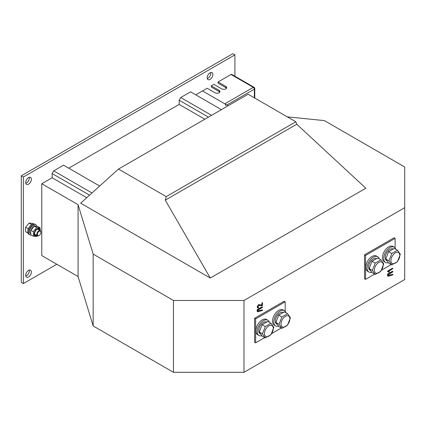 <?xml version="1.0" encoding="UTF-8"?>
<svg xmlns="http://www.w3.org/2000/svg" width="426" height="426" viewBox="0 0 426 426"><rect width="100%" height="100%" fill="white"/><g stroke="black" fill="none" stroke-linecap="round" stroke-linejoin="round"><path stroke-width="0.64" d="M207.254 78.528A4.031 2.327 120 0 0 207.947 78.224A4.031 2.327 120 0 0 210.71 72.537M210.018 79.422A4.031 2.327 120 0 0 212.654 75.871A4.031 2.327 120 0 0 212.036 72.638A4.031 2.327 120 0 0 210.018 72.841A4.031 2.327 120 0 0 207.382 76.392A4.031 2.327 120 0 0 208.005 79.625A4.031 2.327 120 0 0 210.018 79.422M25.794 183.292A4.031 2.327 120 0 0 26.487 182.994A4.031 2.327 120 0 0 29.25 177.301M28.558 184.186A4.031 2.327 120 0 0 31.194 180.635A4.031 2.327 120 0 0 30.576 177.402A4.031 2.327 120 0 0 28.558 177.605A4.031 2.327 120 0 0 25.922 181.156A4.031 2.327 120 0 0 26.54 184.389A4.031 2.327 120 0 0 28.558 184.186M25.794 276.085A4.031 2.327 120 0 0 26.487 275.787A4.031 2.327 120 0 0 29.25 270.095M28.558 276.98A4.031 2.327 120 0 0 31.194 273.428A4.031 2.327 120 0 0 30.576 270.196A4.031 2.327 120 0 0 28.558 270.398A4.031 2.327 120 0 0 25.922 273.95A4.031 2.327 120 0 0 26.54 277.182A4.031 2.327 120 0 0 28.558 276.98M89.566 195.167L52.148 173.563L52.148 177.754L41.78 183.739L78.07 204.693L78.07 276.533L93.166 325.959L173.467 372.319L243.976 372.319L404.7 279.525L404.7 166.976L324.399 120.617L287.262 116.836M228.144 105.754L202.499 90.946L195.763 94.838M234.907 76.233L234.907 54.879L23.371 177.003L23.371 283.567L56.812 264.258M41.78 183.739L41.78 255.579L78.07 276.533M52.148 173.563L53.703 170.869L91.989 192.973M99.679 186.04L63.554 165.181L53.703 170.869M208.447 117.129L179.17 100.227L179.17 104.418L68.74 168.174M179.17 100.227L180.725 97.533L211.557 115.334M221.408 109.647L190.576 91.846L180.725 97.533M204.815 119.221L179.17 104.418M86.734 197.723L52.148 177.754M78.07 204.693L93.166 254.114L173.467 300.479L243.976 300.479L243.976 372.319M404.7 207.686L243.976 300.479M210.279 278.029L365.817 188.228L296.778 124.232L295.83 121.783L166.215 196.615L118.492 169.063L80.663 203.197L210.279 278.029L165.272 200.156L166.215 196.615M118.492 169.063L248.108 94.231L295.83 121.783M234.907 54.879L232.83 53.681L21.3 175.81L21.3 282.369L23.371 283.567M23.371 177.003L21.3 175.81M257.645 307.79L257.128 306.938L258.422 304.691L261.793 304.909L262.054 302.593L262.57 302.897L262.31 305.74L258.694 305.431L257.906 306.784L258.577 307.338L258.034 307.141M262.57 310.08L262.315 310.527L257.671 311.725L257.128 311.443L257.416 311.576L257.128 311.443L257.389 309.478L262.054 306.784L262.57 307.087L262.315 307.535L257.906 310.08L257.906 311.044L262.395 309.894L257.906 310.831M388.832 272.134L387.516 271.405L387.772 270.952L392.442 268.258L392.958 268.556L388.682 271.325L389.279 271.671L389.092 272.289L387.905 271.724L387.772 270.952M392.958 274.541L392.703 274.994L388.059 276.192L387.516 275.904L387.804 276.043L387.516 275.904L387.772 273.945L392.442 271.25L392.958 271.548L392.697 272.001L388.294 274.541L388.294 275.51L392.777 274.36L388.294 275.297M395.11 247.868L395.11 238.368L394.071 237.772L364.518 254.833L364.518 278.78L365.556 279.376L374.635 274.136M285.196 311.326L285.196 301.826L284.158 301.225L254.604 318.291L254.604 342.238L255.643 342.834L264.722 337.589M285.196 301.826L255.643 318.888L255.643 342.834M271.681 333.574L281.314 328.015M255.643 318.888L254.604 318.291M381.595 270.116L391.228 264.557M395.11 238.368L365.556 255.43L365.556 279.376M365.556 255.43L364.518 254.833M388.059 276.192L387.516 274.397M387.772 274.546L392.958 271.548M388.033 271.101L392.958 268.556M257.671 311.725L257.128 309.931M257.389 310.08L262.57 307.087M257.906 306.784L258.704 307.524L258.332 308.009L257.762 307.876L257.128 306.938M257.389 307.087L258.683 304.84L262.054 305.059L262.054 303.195L262.57 302.897M173.467 300.479L173.467 372.319M93.166 254.114L93.166 325.959M165.272 200.156L296.778 124.232M224.795 103.822L253.31 87.357L231.014 74.486L218.053 81.968L218.053 83.166L225.833 87.655L225.833 86.457A2.934 1.693 0 0 1 226.691 87.655A2.934 1.693 0 0 1 224.88 89.22A2.934 1.693 0 0 1 221.685 88.853L213.905 84.364L211.317 85.86L211.317 87.058L219.092 91.547L219.092 90.349A2.934 1.693 0 0 1 219.949 91.547A2.934 1.693 0 0 1 218.139 93.113A2.934 1.693 0 0 1 214.944 92.746L207.169 88.257L202.499 90.946L224.795 103.822A1.464 0.847 60 0 1 225.833 105.616M225.833 86.457L218.053 81.968M219.092 90.349L211.317 85.86M231.014 74.486A1.464 0.847 -60 0 1 231.749 74.412L254.045 87.282A1.464 0.847 120 0 0 253.31 87.357A1.464 0.847 60 0 1 254.349 89.151L226.866 105.014M219.092 91.547A2.934 1.693 180 0 1 219.763 92.144M225.833 87.655A2.934 1.693 180 0 1 226.499 88.257M395.871 249.295A8.797 5.08 120 0 0 394.322 247.213A8.797 5.08 120 0 0 387.543 249.567A8.797 5.08 120 0 0 383.704 258.422A8.797 5.08 120 0 0 385.525 262.453A8.797 5.08 120 0 0 388.374 262.682M394.322 247.213L393.028 246.462A8.797 5.08 120 0 0 386.249 248.821A8.797 5.08 120 0 0 382.404 257.677A8.797 5.08 120 0 0 384.231 261.702L385.525 262.453M379.284 258.875A8.797 5.08 120 0 0 377.734 256.793A8.797 5.08 120 0 0 370.95 259.146A8.797 5.08 120 0 0 367.111 268.002A8.797 5.08 120 0 0 368.932 272.028A8.797 5.08 120 0 0 371.781 272.262M377.734 256.793L376.435 256.042A8.797 5.08 120 0 0 369.656 258.401A8.797 5.08 120 0 0 365.817 267.251A8.797 5.08 120 0 0 367.638 271.282L368.932 272.028M285.958 312.753A8.797 5.08 120 0 0 284.408 310.671A8.797 5.08 120 0 0 277.63 313.025A8.797 5.08 120 0 0 273.79 321.88A8.797 5.08 120 0 0 275.611 325.911A8.797 5.08 120 0 0 278.46 326.14M284.408 310.671L283.114 309.92A8.797 5.08 120 0 0 276.336 312.279A8.797 5.08 120 0 0 272.491 321.135A8.797 5.08 120 0 0 274.317 325.16L275.611 325.911M269.37 322.333A8.797 5.08 120 0 0 267.821 320.245A8.797 5.08 120 0 0 261.037 322.604A8.797 5.08 120 0 0 257.197 331.46A8.797 5.08 120 0 0 259.019 335.486A8.797 5.08 120 0 0 261.868 335.72M267.821 320.245L266.522 319.5A8.797 5.08 120 0 0 259.743 321.859A8.797 5.08 120 0 0 255.904 330.709A8.797 5.08 120 0 0 257.725 334.74L259.019 335.486M393.225 249.034A6.672 3.85 120 0 0 386.568 252.932A6.672 3.85 120 0 0 386.59 260.611L387.138 260.925M376.637 258.614A6.672 3.85 120 0 0 369.981 262.512A6.672 3.85 120 0 0 369.997 270.19L370.545 270.505M283.311 312.492A6.672 3.85 120 0 0 276.655 316.39A6.672 3.85 120 0 0 276.676 324.069L277.225 324.383M266.724 322.072A6.672 3.85 120 0 0 260.068 325.97A6.672 3.85 120 0 0 260.084 333.649L260.632 333.963M399.801 255.414A6.268 3.621 120 0 0 395.365 252.858A6.268 3.621 120 0 0 390.935 260.531A6.268 3.621 120 0 0 395.365 263.092A6.268 3.621 120 0 0 399.801 255.414M397.485 250.227L400.328 254.274L397.485 261.601L391.798 264.887L388.954 260.84L391.798 253.513L397.485 250.227L394.322 248.401L388.634 251.686L385.791 259.013L388.634 263.06L391.798 264.887M388.954 260.84L385.791 259.013M391.798 253.513L388.634 251.686M383.208 264.993A6.268 3.621 120 0 0 378.778 262.432A6.268 3.621 120 0 0 374.342 270.111A6.268 3.621 120 0 0 378.778 272.672A6.268 3.621 120 0 0 383.208 264.993M380.897 259.807L383.741 263.854L380.897 271.181L375.21 274.466L372.367 270.419L375.21 263.087L380.897 259.807L377.734 257.98L372.047 261.26L369.204 268.593L372.047 272.635L375.21 274.466M372.367 270.419L369.204 268.593M375.21 263.087L372.047 261.26M273.295 328.451A6.268 3.621 120 0 0 268.865 325.89A6.268 3.621 120 0 0 264.429 333.569A6.268 3.621 120 0 0 268.865 336.13A6.268 3.621 120 0 0 273.295 328.451M270.984 323.265L273.827 327.306L270.984 334.639L265.297 337.919L262.453 333.877L265.297 326.545L270.984 323.265L267.821 321.438L262.134 324.718L259.29 332.051L262.134 336.093L265.297 337.919M262.453 333.877L259.29 332.051M265.297 326.545L262.134 324.718M289.888 318.872A6.268 3.621 120 0 0 285.452 316.316A6.268 3.621 120 0 0 281.022 323.989A6.268 3.621 120 0 0 285.452 326.55A6.268 3.621 120 0 0 289.888 318.872M287.571 313.685L290.42 317.732L287.571 325.059L281.884 328.345L279.041 324.298L281.884 316.971L287.571 313.685L284.408 311.859L278.721 315.144L275.878 322.471L278.721 326.518L281.884 328.345M279.041 324.298L275.878 322.471M281.884 316.971L278.721 315.144M38.846 235.626L39.133 235.461A2.524 1.459 -60 0 1 37.35 234.433A2.524 1.459 -60 0 1 39.133 231.339A2.524 1.459 -60 0 1 40.923 232.367A2.524 1.459 -60 0 1 39.133 235.461L38.846 235.626A2.934 1.693 -60 0 1 37.382 235.775A2.934 1.693 -60 0 1 36.929 233.421A2.934 1.693 -60 0 1 38.846 230.839A2.934 1.693 -60 0 1 40.316 230.695A2.934 1.693 -60 0 1 40.923 232.037A2.934 1.693 -60 0 1 40.917 232.213M33.345 223.922L32.424 223.389L29.053 223.086L25.682 227.276L25.384 229.353L25.682 231.771L28.031 233.129M31.194 224.949L31.433 224.459L29.053 223.086M31.433 224.459L31.79 224.534M28.196 229.31L28.063 228.65L25.682 227.276M28.063 228.65L28.675 228.144M36.785 226.238A5.868 3.387 120 0 0 35.688 224.64A5.868 3.387 120 0 0 31.173 226.211A5.868 3.387 120 0 0 28.611 232.111A5.868 3.387 120 0 0 29.825 234.795A5.868 3.387 120 0 0 31.338 235.035M35.688 224.64L34.863 224.161A5.868 3.387 120 0 0 30.342 225.732A5.868 3.387 120 0 0 27.781 231.632A5.868 3.387 120 0 0 28.995 234.316L29.825 234.795M33.084 227.17A4.473 2.583 120 0 0 31.178 229.774M35.374 226.062L34.996 225.844A4.473 2.583 120 0 0 30.523 228.427A4.473 2.583 120 0 0 30.523 233.592L30.72 233.704M30.619 232.372L30.922 234.795L33.297 236.169L33.601 234.098L33.297 231.675L30.922 230.301L30.619 232.372M36.785 235.429A3.653 2.109 -60 0 1 34.581 233.752A3.653 2.109 -60 0 1 36.977 229.396A3.653 2.109 -60 0 1 39.719 230.349M37.264 235.706A4.287 2.476 -60 0 1 34.133 234.012A4.287 2.476 -60 0 1 37.163 228.762A4.287 2.476 -60 0 1 40.198 230.509A4.287 2.476 -60 0 1 40.198 230.626M37.451 235.812L36.668 236.467L33.297 236.169M33.297 231.675L36.668 227.484L40.039 227.782L40.326 230.7M40.039 227.782L37.658 226.408L34.293 226.11L30.922 230.301M36.668 227.484L34.293 226.11M254.349 97.831L254.349 89.151A1.464 0.847 180 0 0 254.775 88.555A1.464 1.464 0 0 0 254.045 87.282M254.775 88.555L254.775 98.081M40.923 232.367L40.923 232.037M40.316 230.695L37.541 229.092M37.382 235.775L34.612 234.172"/></g></svg>
